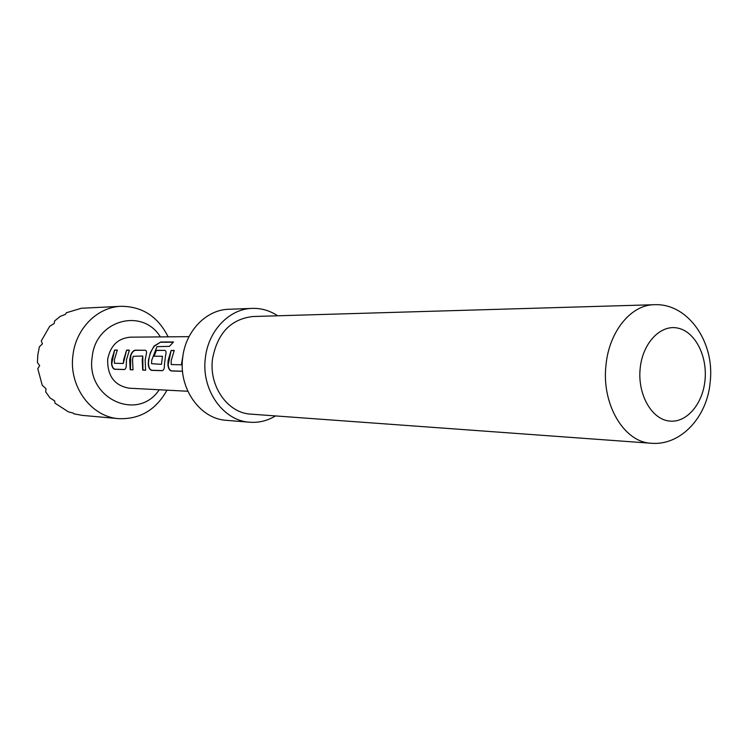 <?xml version="1.0" encoding="UTF-8"?>
<svg xmlns="http://www.w3.org/2000/svg" width="748" height="748" viewBox="0 0 748 748"><rect width="100%" height="100%" fill="white"/><g stroke="black" fill="none" stroke-linecap="round" stroke-linejoin="round"><path stroke-width="1.12" d="M160.353 336.899C142.457 307.325 95.435 320.125 92.191 357.048C85.487 398.282 137.726 422.386 159.212 389.764M168.132 336.834C157.978 316.619 142.326 306.437 121.176 306.297C97.642 306.923 75.931 328.437 72.977 355.048C68.442 386.155 91.163 416.991 118.745 418.656C139.885 419.422 155.967 409.932 166.972 390.176M121.176 306.297L81.354 308.26L66.32 312.767L65.515 314.319L60.242 316.376L54.623 320.939L54.193 323.529L49.686 326.287L41.29 340.938L42.421 343.856L39.382 346.81L37.867 354.571L37.4 362.5L39.672 365.66L37.783 368.717L42.253 385.285L46.002 388.698L45.703 391.887L50.004 397.927L54.669 400.881L54.987 403.172L68.423 411.868L73.304 413.111L73.743 413.775L82.224 415.374L118.745 418.656M277.686 315.787C269.832 310.588 261.333 308.111 252.198 308.382L228.804 309.27C206.392 309.644 185.551 330.999 182.718 357.497C178.361 388.436 200.137 419.02 226.401 420.329L249.739 422.227C258.855 422.891 267.447 420.787 275.516 415.925M252.198 308.382C229.449 308.756 208.271 330.653 205.382 357.825C200.96 389.558 223.072 420.909 249.739 422.227M654.173 304.716L252.936 316.516C230.88 319.041 217.397 333.169 212.516 358.918C208.711 386.211 227.822 413.186 250.832 414.13L651.181 443.246C624.075 442.367 601.308 404.116 606.002 365.043C609.078 331.57 631.041 304.773 654.173 304.716C687.889 302.903 714.817 342.088 710.217 381.527M189.02 336.647L130.236 337.17C117.885 338.339 110.358 345.726 107.665 359.33C107.357 375.973 114.509 385.594 129.133 388.193L187.832 391.26M111.733 359.405L114.594 350.064L117.314 350.073L114.444 359.451L114.407 363.276L123.308 363.463L123.71 359.62L126.608 350.129L129.404 350.148L126.506 359.676L126.3 363.949C126.365 367.352 125.729 369.222 124.383 369.559L114.753 369.278C113.023 368.848 111.948 366.959 111.527 363.612L111.733 359.405M129.694 359.732L130.545 355.45C131.807 352.243 133.378 350.485 135.257 350.176L145.346 350.251C146.683 350.569 146.898 352.373 145.991 355.665L145.14 360.012L145.626 370.195L142.7 370.092L142.214 359.956L142.765 356.02L133.172 356.3L132.527 359.779L133.022 369.821L130.18 369.727L129.694 359.732M148.478 360.069L150.404 352.57L154.135 346.006L160.745 342.014L173.517 341.967L169.403 346.352L156.949 346.651L151.769 360.125L151.545 363.678L161.475 364.341L162.466 356.291L153.882 356.179L156.089 350.326L164.766 350.382C166.168 350.7 166.411 352.542 165.504 355.908L164.41 364.818C164.476 368.39 163.756 370.344 162.269 370.69L151.732 370.363C149.862 369.933 148.702 367.951 148.254 364.444L148.478 360.069M182.54 371.307L171.516 370.98C169.562 370.522 168.356 368.493 167.898 364.912L168.122 360.424L171.114 350.438L174.228 350.438L171.217 360.48L171.198 364.556L181.381 364.8L183.082 354.879M181.867 364.36L182.774 357.002M182.531 371.223L171.778 370.905C169.815 370.475 168.618 368.474 168.169 364.902L171.114 350.438M171.348 350.588L174.153 350.597M162.428 370.606L151.994 370.288C150.114 369.886 148.955 367.941 148.525 364.435C148.459 357.535 150.404 351.457 154.331 346.202L160.745 342.014M160.904 342.257L173.227 342.21M154.163 356.179L156.323 350.475L164.766 350.382M161.475 364.341L162.466 356.291M133.004 369.736L130.442 369.652L130.797 355.534C132.041 352.336 133.602 350.597 135.491 350.326L145.346 350.251M145.608 370.11L142.962 370.017L142.765 356.02M123.308 363.463L126.608 350.129M126.833 350.279L129.329 350.288M124.523 369.484L115.005 369.203C113.266 368.811 112.2 366.941 111.779 363.603L114.594 350.064M114.818 350.204L117.24 350.214M704.999 380.255C707.533 355.917 695.051 331.57 677.782 328.101C660.549 324.258 642.625 343.042 640.166 368.399C637.455 393.71 651.022 418.431 668.46 420.928C685.869 423.798 702.718 404.631 704.999 380.255M651.181 443.246C680.587 445.948 707.197 417.132 710.133 382.396"/></g></svg>
